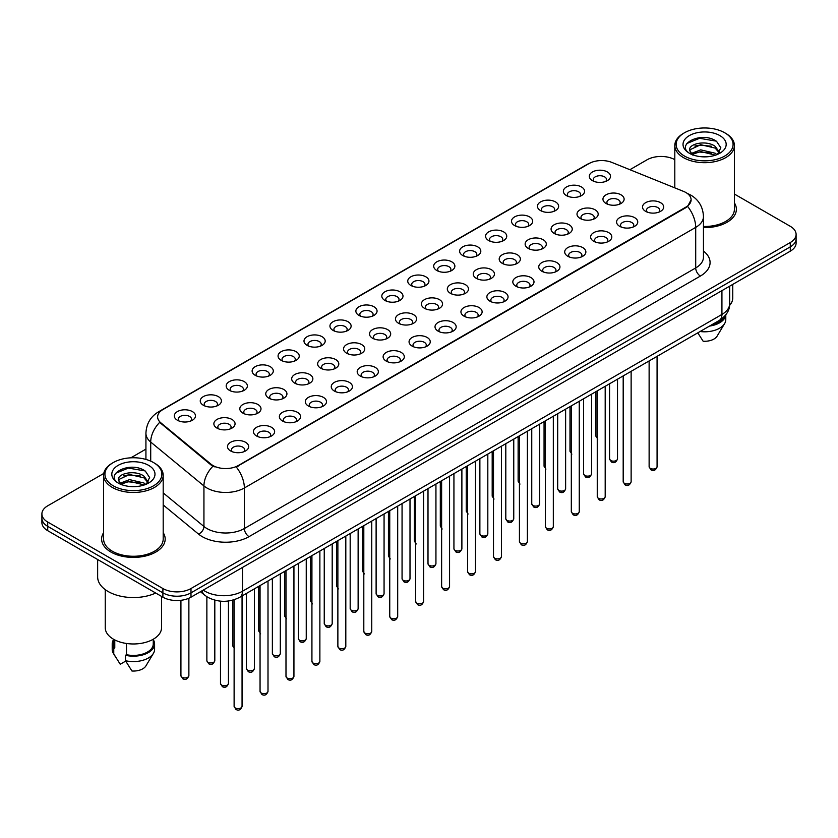 <?xml version="1.0" encoding="UTF-8"?>
<svg xmlns="http://www.w3.org/2000/svg" width="838" height="838" viewBox="0 0 838 838"><rect width="100%" height="100%" fill="white"/><g stroke="black" fill="none" stroke-linecap="round" stroke-linejoin="round"><path stroke-width="1.26" d="M566.478 195.61L566.478 195.61A10.59 6.117 180 0 1 566.488 186.958A10.59 6.117 180 0 1 581.467 186.958A10.59 6.117 180 0 1 581.467 195.61A10.59 6.117 180 0 1 566.478 195.61M579.728 196.417A6.62 3.823 0 0 0 580.598 194.521A6.62 3.823 0 0 0 578.66 191.818A6.62 3.823 0 0 0 571.443 190.991A6.62 3.823 0 0 0 567.357 194.521A6.62 3.823 0 0 0 568.216 196.417M540.541 210.579L540.541 210.579A10.59 6.117 180 0 1 540.541 201.927A10.59 6.117 180 0 1 555.531 201.927A10.59 6.117 180 0 1 555.531 210.579A10.59 6.117 180 0 1 540.541 210.579M553.792 211.396A6.62 3.823 0 0 0 554.662 209.5A6.62 3.823 0 0 0 552.713 206.797A6.62 3.823 0 0 0 545.507 205.97A6.62 3.823 0 0 0 541.411 209.5A6.62 3.823 0 0 0 542.28 211.396M514.605 225.558L514.605 225.558A10.59 6.117 180 0 1 514.605 216.906A10.59 6.117 180 0 1 529.585 216.906A10.59 6.117 180 0 1 529.585 225.558A10.59 6.117 180 0 1 514.605 225.558M527.846 226.365A6.62 3.823 0 0 0 528.715 224.479A6.62 3.823 0 0 0 526.777 221.777A6.62 3.823 0 0 0 519.56 220.939A6.62 3.823 0 0 0 515.475 224.479A6.62 3.823 0 0 0 516.344 226.365M488.669 240.527L488.669 240.527A10.59 6.117 180 0 1 488.669 231.885A10.59 6.117 180 0 1 503.648 231.885A10.59 6.117 180 0 1 503.648 240.527A10.59 6.117 180 0 1 488.669 240.527M501.91 241.344A6.62 3.823 0 0 0 502.779 239.448A6.62 3.823 0 0 0 500.841 236.745A6.62 3.823 0 0 0 493.624 235.918A6.62 3.823 0 0 0 489.539 239.448A6.62 3.823 0 0 0 490.408 241.344M462.733 255.506L462.733 255.506A10.59 6.117 180 0 1 462.733 246.854A10.59 6.117 180 0 1 477.712 246.854A10.59 6.117 180 0 1 477.712 255.506A10.59 6.117 180 0 1 462.733 255.506M475.974 256.313A6.62 3.823 0 0 0 476.843 254.427A6.62 3.823 0 0 0 474.905 251.725A6.62 3.823 0 0 0 467.688 250.897A6.62 3.823 0 0 0 463.603 254.427A6.62 3.823 0 0 0 464.472 256.313M436.787 270.485L436.787 270.485A10.59 6.117 180 0 1 436.787 261.833A10.59 6.117 180 0 1 451.776 261.833A10.59 6.117 180 0 1 451.776 270.485A10.59 6.117 180 0 1 436.787 270.485M450.037 271.292A6.62 3.823 0 0 0 450.907 269.396A6.62 3.823 0 0 0 448.969 266.694A6.62 3.823 0 0 0 441.752 265.866A6.62 3.823 0 0 0 437.666 269.396A6.62 3.823 0 0 0 438.525 271.292M410.85 285.454L410.85 285.454A10.59 6.117 180 0 1 410.85 276.802A10.59 6.117 180 0 1 425.84 276.802A10.59 6.117 180 0 1 425.84 285.454A10.59 6.117 180 0 1 410.85 285.454M424.101 286.271A6.62 3.823 0 0 0 424.971 284.375A6.62 3.823 0 0 0 423.022 281.673A6.62 3.823 0 0 0 415.816 280.845A6.62 3.823 0 0 0 411.72 284.375A6.62 3.823 0 0 0 412.589 286.271M384.914 300.433L384.914 300.433A10.59 6.117 180 0 1 384.914 291.781A10.59 6.117 180 0 1 399.894 291.781A10.59 6.117 180 0 1 399.894 300.433A10.59 6.117 180 0 1 384.914 300.433M398.155 301.24A6.62 3.823 0 0 0 399.024 299.355A6.62 3.823 0 0 0 397.086 296.652A6.62 3.823 0 0 0 389.869 295.824A6.62 3.823 0 0 0 385.784 299.355A6.62 3.823 0 0 0 386.653 301.24M358.978 315.413L358.978 315.413A10.59 6.117 180 0 1 358.978 306.76A10.59 6.117 180 0 1 373.958 306.76A10.59 6.117 180 0 1 373.958 315.413A10.59 6.117 180 0 1 358.978 315.413M372.219 316.219A6.62 3.823 0 0 0 373.088 314.323A6.62 3.823 0 0 0 371.15 311.621A6.62 3.823 0 0 0 363.933 310.793A6.62 3.823 0 0 0 359.848 314.323A6.62 3.823 0 0 0 360.717 316.219M333.042 330.382L333.042 330.382A10.59 6.117 180 0 1 333.042 321.729A10.59 6.117 180 0 1 348.021 321.729A10.59 6.117 180 0 1 348.021 330.382A10.59 6.117 180 0 1 333.042 330.382M346.283 331.199A6.62 3.823 0 0 0 347.152 329.303A6.62 3.823 0 0 0 345.214 326.6A6.62 3.823 0 0 0 337.997 325.773A6.62 3.823 0 0 0 333.912 329.303A6.62 3.823 0 0 0 334.781 331.199M307.096 345.361L307.096 345.361A10.59 6.117 180 0 1 307.096 336.708A10.59 6.117 180 0 1 322.085 336.708A10.59 6.117 180 0 1 322.085 345.361A10.59 6.117 180 0 1 307.096 345.361M320.346 346.167A6.62 3.823 0 0 0 321.216 344.282A6.62 3.823 0 0 0 319.278 341.569A6.62 3.823 0 0 0 312.061 340.741A6.62 3.823 0 0 0 307.975 344.282A6.62 3.823 0 0 0 308.834 346.167M281.159 360.33L281.159 360.33A10.59 6.117 180 0 1 281.159 351.688A10.59 6.117 180 0 1 296.149 351.688A10.59 6.117 180 0 1 296.149 360.33A10.59 6.117 180 0 1 281.159 360.33M294.41 361.147A6.62 3.823 0 0 0 295.28 359.251A6.62 3.823 0 0 0 293.331 356.548A6.62 3.823 0 0 0 286.125 355.721A6.62 3.823 0 0 0 282.029 359.251A6.62 3.823 0 0 0 282.898 361.147M255.223 375.309L255.223 375.309A10.59 6.117 180 0 1 255.223 366.656A10.59 6.117 180 0 1 270.203 366.656A10.59 6.117 180 0 1 270.203 375.309A10.59 6.117 180 0 1 255.223 375.309M268.464 376.115A6.62 3.823 0 0 0 269.333 374.23A6.62 3.823 0 0 0 267.395 371.527A6.62 3.823 0 0 0 260.178 370.7A6.62 3.823 0 0 0 256.093 374.23A6.62 3.823 0 0 0 256.962 376.115M229.287 390.288L229.287 390.288A10.59 6.117 180 0 1 229.287 381.636A10.59 6.117 180 0 1 244.267 381.636A10.59 6.117 180 0 1 244.267 390.288A10.59 6.117 180 0 1 229.287 390.288M242.528 391.095A6.62 3.823 0 0 0 243.397 389.199A6.62 3.823 0 0 0 241.459 386.496A6.62 3.823 0 0 0 234.242 385.669A6.62 3.823 0 0 0 230.157 389.199A6.62 3.823 0 0 0 231.026 391.095M203.351 405.257L203.351 405.257A10.59 6.117 180 0 1 203.351 396.604A10.59 6.117 180 0 1 218.33 396.604A10.59 6.117 180 0 1 218.33 405.257A10.59 6.117 180 0 1 203.351 405.257M216.592 406.074A6.62 3.823 0 0 0 217.461 404.178A6.62 3.823 0 0 0 215.523 401.475A6.62 3.823 0 0 0 208.306 400.648A6.62 3.823 0 0 0 204.221 404.178A6.62 3.823 0 0 0 205.09 406.074M177.405 420.236L177.405 420.236A10.59 6.117 180 0 1 177.405 411.584A10.59 6.117 180 0 1 192.394 411.584A10.59 6.117 180 0 1 192.394 420.236A10.59 6.117 180 0 1 177.405 420.236M190.655 421.043A6.62 3.823 0 0 0 191.525 419.157A6.62 3.823 0 0 0 189.587 416.455A6.62 3.823 0 0 0 182.37 415.617A6.62 3.823 0 0 0 178.274 419.157A6.62 3.823 0 0 0 179.143 421.043M592.424 180.631L592.424 180.631A10.59 6.117 180 0 1 592.424 171.979A10.59 6.117 180 0 1 607.403 171.979A10.59 6.117 180 0 1 607.403 180.631A10.59 6.117 180 0 1 592.424 180.631M605.665 181.437A6.62 3.823 0 0 0 606.534 179.552A6.62 3.823 0 0 0 604.596 176.849A6.62 3.823 0 0 0 597.379 176.022A6.62 3.823 0 0 0 593.294 179.552A6.62 3.823 0 0 0 594.163 181.437M580.106 218.446L580.106 218.446A10.59 6.117 180 0 1 580.106 209.793A10.59 6.117 180 0 1 595.085 209.793A10.59 6.117 180 0 1 595.085 218.446A10.59 6.117 180 0 1 580.106 218.446M593.356 219.263A6.62 3.823 0 0 0 594.215 217.367A6.62 3.823 0 0 0 592.277 214.664A6.62 3.823 0 0 0 585.06 213.837A6.62 3.823 0 0 0 580.975 217.367A6.62 3.823 0 0 0 581.844 219.263M554.169 233.425L554.169 233.425A10.59 6.117 180 0 1 554.169 224.773A10.59 6.117 180 0 1 569.149 224.773A10.59 6.117 180 0 1 569.149 233.425A10.59 6.117 180 0 1 554.169 233.425M567.41 234.231A6.62 3.823 0 0 0 568.279 232.336A6.62 3.823 0 0 0 566.341 229.633A6.62 3.823 0 0 0 559.124 228.805A6.62 3.823 0 0 0 555.039 232.336A6.62 3.823 0 0 0 555.908 234.231M528.233 248.394L528.233 248.394A10.59 6.117 180 0 1 528.233 239.752A10.59 6.117 180 0 1 543.213 239.752A10.59 6.117 180 0 1 543.213 248.394A10.59 6.117 180 0 1 528.233 248.394M541.474 249.211A6.62 3.823 0 0 0 542.343 247.315A6.62 3.823 0 0 0 540.405 244.612A6.62 3.823 0 0 0 533.188 243.785A6.62 3.823 0 0 0 529.103 247.315A6.62 3.823 0 0 0 529.972 249.211M502.297 263.373L502.297 263.373A10.59 6.117 180 0 1 502.297 254.721A10.59 6.117 180 0 1 517.276 254.721A10.59 6.117 180 0 1 517.276 263.373A10.59 6.117 180 0 1 502.297 263.373M515.538 264.18A6.62 3.823 0 0 0 516.407 262.294A6.62 3.823 0 0 0 514.469 259.591A6.62 3.823 0 0 0 507.252 258.764A6.62 3.823 0 0 0 503.167 262.294A6.62 3.823 0 0 0 504.026 264.18M476.351 278.352L476.351 278.352A10.59 6.117 180 0 1 476.351 269.7A10.59 6.117 180 0 1 491.34 269.7A10.59 6.117 180 0 1 491.34 278.352A10.59 6.117 180 0 1 476.351 278.352M489.602 279.159A6.62 3.823 0 0 0 490.471 277.263A6.62 3.823 0 0 0 488.523 274.56A6.62 3.823 0 0 0 481.316 273.733A6.62 3.823 0 0 0 477.22 277.263A6.62 3.823 0 0 0 478.089 279.159M450.415 293.321L450.415 293.321A10.59 6.117 180 0 1 450.415 284.669A10.59 6.117 180 0 1 465.394 284.669A10.59 6.117 180 0 1 465.394 293.321A10.59 6.117 180 0 1 450.415 293.321M463.665 294.138A6.62 3.823 0 0 0 464.524 292.242A6.62 3.823 0 0 0 462.586 289.539A6.62 3.823 0 0 0 455.369 288.712A6.62 3.823 0 0 0 451.284 292.242A6.62 3.823 0 0 0 452.153 294.138M424.478 308.3L424.478 308.3A10.59 6.117 180 0 1 424.478 299.648A10.59 6.117 180 0 1 439.458 299.648A10.59 6.117 180 0 1 439.458 308.3A10.59 6.117 180 0 1 424.478 308.3M437.719 309.107A6.62 3.823 0 0 0 438.588 307.221A6.62 3.823 0 0 0 436.65 304.519A6.62 3.823 0 0 0 429.433 303.681A6.62 3.823 0 0 0 425.348 307.221A6.62 3.823 0 0 0 426.217 309.107M398.542 323.269L398.542 323.269A10.59 6.117 180 0 1 398.542 314.627A10.59 6.117 180 0 1 413.522 314.627A10.59 6.117 180 0 1 413.522 323.269A10.59 6.117 180 0 1 398.542 323.269M411.783 324.086A6.62 3.823 0 0 0 412.652 322.19A6.62 3.823 0 0 0 410.714 319.488A6.62 3.823 0 0 0 403.497 318.66A6.62 3.823 0 0 0 399.412 322.19A6.62 3.823 0 0 0 400.281 324.086M372.606 338.248L372.606 338.248A10.59 6.117 180 0 1 372.606 329.596A10.59 6.117 180 0 1 387.585 329.596A10.59 6.117 180 0 1 387.585 338.248A10.59 6.117 180 0 1 372.606 338.248M385.847 339.055A6.62 3.823 0 0 0 386.716 337.169A6.62 3.823 0 0 0 384.778 334.467A6.62 3.823 0 0 0 377.561 333.639A6.62 3.823 0 0 0 373.476 337.169A6.62 3.823 0 0 0 374.335 339.055M346.66 353.227L346.66 353.227A10.59 6.117 180 0 1 346.66 344.575A10.59 6.117 180 0 1 361.649 344.575A10.59 6.117 180 0 1 361.649 353.227A10.59 6.117 180 0 1 346.66 353.227M359.911 354.034A6.62 3.823 0 0 0 360.78 352.138A6.62 3.823 0 0 0 358.832 349.436A6.62 3.823 0 0 0 351.625 348.608A6.62 3.823 0 0 0 347.529 352.138A6.62 3.823 0 0 0 348.399 354.034M320.724 368.196L320.724 368.196A10.59 6.117 180 0 1 320.724 359.554A10.59 6.117 180 0 1 335.703 359.554A10.59 6.117 180 0 1 335.703 368.196A10.59 6.117 180 0 1 320.724 368.196M333.974 369.013A6.62 3.823 0 0 0 334.833 367.117A6.62 3.823 0 0 0 332.896 364.415A6.62 3.823 0 0 0 325.678 363.587A6.62 3.823 0 0 0 321.593 367.117A6.62 3.823 0 0 0 322.462 369.013M294.787 383.176L294.787 383.176A10.59 6.117 180 0 1 294.787 374.523A10.59 6.117 180 0 1 309.767 374.523A10.59 6.117 180 0 1 309.767 383.176A10.59 6.117 180 0 1 294.787 383.176M308.028 383.982A6.62 3.823 0 0 0 308.897 382.097A6.62 3.823 0 0 0 306.959 379.394A6.62 3.823 0 0 0 299.742 378.567A6.62 3.823 0 0 0 295.657 382.097A6.62 3.823 0 0 0 296.526 383.982M268.851 398.155L268.851 398.155A10.59 6.117 180 0 1 268.851 389.502A10.59 6.117 180 0 1 283.831 389.502A10.59 6.117 180 0 1 283.831 398.155A10.59 6.117 180 0 1 268.851 398.155M282.092 398.961A6.62 3.823 0 0 0 282.961 397.065A6.62 3.823 0 0 0 281.023 394.363A6.62 3.823 0 0 0 273.806 393.535A6.62 3.823 0 0 0 269.721 397.065A6.62 3.823 0 0 0 270.59 398.961M242.915 413.124L242.915 413.124A10.59 6.117 180 0 1 242.915 404.471A10.59 6.117 180 0 1 257.894 404.471A10.59 6.117 180 0 1 257.894 413.124A10.59 6.117 180 0 1 242.915 413.124M256.156 413.941A6.62 3.823 0 0 0 257.025 412.045A6.62 3.823 0 0 0 255.087 409.342A6.62 3.823 0 0 0 247.87 408.515A6.62 3.823 0 0 0 243.785 412.045A6.62 3.823 0 0 0 244.644 413.941M216.969 428.103L216.969 428.103A10.59 6.117 180 0 1 216.969 419.45A10.59 6.117 180 0 1 231.958 419.45A10.59 6.117 180 0 1 231.958 428.103A10.59 6.117 180 0 1 216.969 428.103M230.22 428.909A6.62 3.823 0 0 0 231.089 427.024A6.62 3.823 0 0 0 229.141 424.321A6.62 3.823 0 0 0 221.934 423.483A6.62 3.823 0 0 0 217.838 427.024A6.62 3.823 0 0 0 218.708 428.909M606.042 203.466L606.042 203.466A10.59 6.117 180 0 1 606.042 194.825A10.59 6.117 180 0 1 621.031 194.825A10.59 6.117 180 0 1 621.031 203.466A10.59 6.117 180 0 1 606.042 203.466M619.292 204.283A6.62 3.823 0 0 0 620.162 202.387A6.62 3.823 0 0 0 618.214 199.685A6.62 3.823 0 0 0 611.007 198.857A6.62 3.823 0 0 0 606.911 202.387A6.62 3.823 0 0 0 607.78 204.283M619.67 226.312L619.67 226.312A10.59 6.117 180 0 1 619.67 217.66A10.59 6.117 180 0 1 634.649 217.66A10.59 6.117 180 0 1 634.649 226.312A10.59 6.117 180 0 1 619.67 226.312M632.91 227.119A6.62 3.823 0 0 0 633.779 225.233A6.62 3.823 0 0 0 631.842 222.531A6.62 3.823 0 0 0 624.624 221.703A6.62 3.823 0 0 0 620.539 225.233A6.62 3.823 0 0 0 621.408 227.119M593.733 241.292L593.733 241.292A10.59 6.117 180 0 1 593.733 232.639A10.59 6.117 180 0 1 608.713 232.639A10.59 6.117 180 0 1 608.713 241.292A10.59 6.117 180 0 1 593.733 241.292M606.974 242.098A6.62 3.823 0 0 0 607.843 240.202A6.62 3.823 0 0 0 605.905 237.5A6.62 3.823 0 0 0 598.688 236.672A6.62 3.823 0 0 0 594.603 240.202A6.62 3.823 0 0 0 595.472 242.098M567.797 256.26L567.797 256.26A10.59 6.117 180 0 1 567.797 247.608A10.59 6.117 180 0 1 582.777 247.619A10.59 6.117 180 0 1 582.777 256.26A10.59 6.117 180 0 1 567.797 256.26M581.038 257.077A6.62 3.823 0 0 0 581.907 255.181A6.62 3.823 0 0 0 579.969 252.479A6.62 3.823 0 0 0 572.752 251.651A6.62 3.823 0 0 0 568.667 255.181A6.62 3.823 0 0 0 569.536 257.077M541.851 271.24L541.851 271.24A10.59 6.117 180 0 1 541.851 262.587A10.59 6.117 180 0 1 556.841 262.587A10.59 6.117 180 0 1 556.841 271.24A10.59 6.117 180 0 1 541.851 271.24M555.102 272.046A6.62 3.823 0 0 0 555.971 270.161A6.62 3.823 0 0 0 554.033 267.458A6.62 3.823 0 0 0 546.816 266.631A6.62 3.823 0 0 0 542.72 270.161A6.62 3.823 0 0 0 543.59 272.046M515.915 286.219L515.915 286.219A10.59 6.117 180 0 1 515.915 277.567A10.59 6.117 180 0 1 530.904 277.567A10.59 6.117 180 0 1 530.904 286.219A10.59 6.117 180 0 1 515.915 286.219M529.166 287.025A6.62 3.823 0 0 0 530.025 285.13A6.62 3.823 0 0 0 528.087 282.427A6.62 3.823 0 0 0 520.869 281.599A6.62 3.823 0 0 0 516.784 285.13A6.62 3.823 0 0 0 517.654 287.025M489.979 301.188L489.979 301.188A10.59 6.117 180 0 1 489.979 292.535A10.59 6.117 180 0 1 504.958 292.535A10.59 6.117 180 0 1 504.958 301.188A10.59 6.117 180 0 1 489.979 301.188M503.219 302.005A6.62 3.823 0 0 0 504.088 300.109A6.62 3.823 0 0 0 502.151 297.406A6.62 3.823 0 0 0 494.933 296.579A6.62 3.823 0 0 0 490.848 300.109A6.62 3.823 0 0 0 491.717 302.005M464.043 316.167L464.043 316.167A10.59 6.117 180 0 1 464.043 307.515A10.59 6.117 180 0 1 479.022 307.515A10.59 6.117 180 0 1 479.022 316.167A10.59 6.117 180 0 1 464.043 316.167M477.283 316.974A6.62 3.823 0 0 0 478.152 315.088A6.62 3.823 0 0 0 476.214 312.375A6.62 3.823 0 0 0 468.997 311.547A6.62 3.823 0 0 0 464.912 315.088A6.62 3.823 0 0 0 465.781 316.974M438.106 331.136L438.106 331.136A10.59 6.117 180 0 1 438.106 322.494A10.59 6.117 180 0 1 453.086 322.494A10.59 6.117 180 0 1 453.086 331.136A10.59 6.117 180 0 1 438.106 331.136M451.347 331.953A6.62 3.823 0 0 0 452.216 330.057A6.62 3.823 0 0 0 450.278 327.354A6.62 3.823 0 0 0 443.061 326.527A6.62 3.823 0 0 0 438.976 330.057A6.62 3.823 0 0 0 439.845 331.953M412.16 346.115L412.16 346.115A10.59 6.117 180 0 1 412.16 337.463A10.59 6.117 180 0 1 427.15 337.463A10.59 6.117 180 0 1 427.15 346.115A10.59 6.117 180 0 1 412.16 346.115M425.411 346.922A6.62 3.823 0 0 0 426.28 345.036A6.62 3.823 0 0 0 424.342 342.333A6.62 3.823 0 0 0 417.125 341.506A6.62 3.823 0 0 0 413.029 345.036A6.62 3.823 0 0 0 413.899 346.922M386.224 361.094L386.224 361.094A10.59 6.117 180 0 1 386.224 352.442A10.59 6.117 180 0 1 401.213 352.442A10.59 6.117 180 0 1 401.213 361.094A10.59 6.117 180 0 1 386.224 361.094M399.475 361.901A6.62 3.823 0 0 0 400.334 360.005A6.62 3.823 0 0 0 398.396 357.302A6.62 3.823 0 0 0 391.178 356.475A6.62 3.823 0 0 0 387.093 360.005A6.62 3.823 0 0 0 387.963 361.901M360.288 376.063L360.288 376.063A10.59 6.117 180 0 1 360.288 367.411A10.59 6.117 180 0 1 375.267 367.411A10.59 6.117 180 0 1 375.267 376.063A10.59 6.117 180 0 1 360.288 376.063M373.528 376.88A6.62 3.823 0 0 0 374.397 374.984A6.62 3.823 0 0 0 372.46 372.281A6.62 3.823 0 0 0 365.242 371.454A6.62 3.823 0 0 0 361.157 374.984A6.62 3.823 0 0 0 362.026 376.88M334.352 391.042L334.352 391.042A10.59 6.117 180 0 1 334.352 382.39A10.59 6.117 180 0 1 349.331 382.39A10.59 6.117 180 0 1 349.331 391.042A10.59 6.117 180 0 1 334.352 391.042M347.592 391.849A6.62 3.823 0 0 0 348.461 389.963A6.62 3.823 0 0 0 346.523 387.261A6.62 3.823 0 0 0 339.306 386.433A6.62 3.823 0 0 0 335.221 389.963A6.62 3.823 0 0 0 336.09 391.849M308.415 406.021L308.415 406.021A10.59 6.117 180 0 1 308.415 397.369A10.59 6.117 180 0 1 323.395 397.369A10.59 6.117 180 0 1 323.395 406.021A10.59 6.117 180 0 1 308.415 406.021M321.656 406.828A6.62 3.823 0 0 0 322.525 404.932A6.62 3.823 0 0 0 320.587 402.23A6.62 3.823 0 0 0 313.37 401.402A6.62 3.823 0 0 0 309.285 404.932A6.62 3.823 0 0 0 310.154 406.828M282.469 420.99L282.469 420.99A10.59 6.117 180 0 1 282.469 412.338A10.59 6.117 180 0 1 297.459 412.338A10.59 6.117 180 0 1 297.459 420.99A10.59 6.117 180 0 1 282.469 420.99M295.72 421.807A6.62 3.823 0 0 0 296.589 419.911A6.62 3.823 0 0 0 294.651 417.209A6.62 3.823 0 0 0 287.434 416.381A6.62 3.823 0 0 0 283.338 419.911A6.62 3.823 0 0 0 284.208 421.807M256.533 435.97L256.533 435.97A10.59 6.117 180 0 1 256.533 427.317A10.59 6.117 180 0 1 271.522 427.317A10.59 6.117 180 0 1 271.522 435.97A10.59 6.117 180 0 1 256.533 435.97M269.784 436.776A6.62 3.823 0 0 0 270.643 434.891A6.62 3.823 0 0 0 268.705 432.178A6.62 3.823 0 0 0 261.487 431.35A6.62 3.823 0 0 0 257.402 434.891A6.62 3.823 0 0 0 258.272 436.776M230.597 450.938L230.597 450.938A10.59 6.117 180 0 1 230.597 442.296A10.59 6.117 180 0 1 245.576 442.296A10.59 6.117 180 0 1 245.576 450.938A10.59 6.117 180 0 1 230.597 450.938M243.837 451.755A6.62 3.823 0 0 0 244.706 449.859A6.62 3.823 0 0 0 242.769 447.157A6.62 3.823 0 0 0 235.551 446.329A6.62 3.823 0 0 0 231.466 449.859A6.62 3.823 0 0 0 232.336 451.755M645.606 211.333L645.606 211.333A10.59 6.117 180 0 1 645.606 202.691A10.59 6.117 180 0 1 660.595 202.691A10.59 6.117 180 0 1 660.595 211.333A10.59 6.117 180 0 1 645.606 211.333M658.857 212.15A6.62 3.823 0 0 0 659.726 210.254A6.62 3.823 0 0 0 657.778 207.552A6.62 3.823 0 0 0 650.571 206.724A6.62 3.823 0 0 0 646.475 210.254A6.62 3.823 0 0 0 647.345 212.15M683.483 191.368A17.881 10.318 180 0 1 685.872 192.52A17.881 10.318 180 0 1 691.109 199.821A17.881 10.318 180 0 1 685.872 207.122L238.275 465.54A17.881 10.318 180 0 1 210.987 464.158L160.854 422.823A17.881 10.318 180 0 1 157.617 416.905A17.881 10.318 180 0 1 162.855 409.604L588.988 163.578A17.881 10.318 180 0 1 611.887 162.425L683.483 191.368M103.598 532.675A31.781 18.352 0 0 0 101.618 539.064A31.781 18.352 0 0 0 110.92 552.043A31.781 18.352 0 0 0 145.561 556.013A31.781 18.352 0 0 0 165.18 539.064A31.781 18.352 0 0 0 163.19 532.675A31.781 18.352 0 0 1 165.18 539.064A31.781 18.352 0 0 1 145.561 556.013A31.781 18.352 0 0 1 110.92 552.043A31.781 18.352 0 0 1 101.618 539.064A31.781 18.352 0 0 1 103.598 532.675M691.109 199.821L687.61 206.399L685.872 207.656L236.264 466.976A23.171 13.377 60 0 1 244.361 487.978A26.481 15.294 180 0 1 206.902 487.978A26.481 15.294 180 0 1 203.938 485.935L150.714 442.055A26.481 15.294 180 0 1 145.927 433.277L145.927 459.434M103.765 473.46L47.714 505.817A19.861 11.47 0 0 0 41.9 513.924L41.9 522.577A19.861 11.47 0 0 0 47.714 530.684L162.897 597.18L162.897 592.854A19.861 11.47 0 0 0 190.991 592.854L790.286 246.854A19.861 11.47 0 0 0 796.1 238.746A19.861 11.47 0 0 1 790.286 246.854L190.991 592.854A19.861 11.47 0 0 1 162.897 592.854L47.714 526.358L162.897 592.854L162.897 588.527A19.861 11.47 0 0 0 190.991 588.527L790.286 242.528A19.861 11.47 0 0 0 796.1 234.42A19.861 11.47 0 0 0 790.286 226.312L734.402 194.049M41.9 518.251A19.861 11.47 0 0 0 47.714 526.358A19.861 11.47 0 0 1 41.9 518.251M215.01 466.976L210.987 464.943L159.649 422.383A23.171 15.503 129.5 0 0 150.714 442.055L150.714 461.141M703.459 227.622A31.781 18.352 0 0 0 736.382 209.28A31.781 18.352 0 0 0 734.402 202.901A31.781 18.352 0 0 1 736.382 209.28A31.781 18.352 0 0 1 703.459 227.622M674.81 159.649A19.861 11.47 0 0 0 647.009 159.817L629.893 169.705M145.927 449.116L130.854 457.82M41.9 513.924A19.861 11.47 0 0 0 47.714 522.032L162.897 588.527M162.897 597.18A19.861 11.47 0 0 0 190.991 597.18L790.286 251.18A19.861 11.47 0 0 0 796.1 243.072L796.1 234.42M684.468 156.036A28.471 16.435 0 0 0 724.734 156.036A28.471 16.435 0 0 0 724.734 132.781L725.666 133.326A29.791 17.2 0 0 1 734.402 145.487A29.791 17.2 0 0 1 716.008 161.378A29.791 17.2 0 0 1 683.536 157.649A29.791 17.2 0 0 1 674.81 145.487A29.791 17.2 0 0 1 683.536 133.326L684.468 132.781A28.471 16.435 0 0 0 684.468 156.036M703.459 226.47A29.791 17.2 0 0 0 734.402 209.28L734.402 145.487M729.594 305.42A28.136 16.247 0 0 0 732.747 297.951L732.747 284.407M700.987 156.696L706.036 156.842M691.088 153.532L700.725 149.855L715.181 153.228L716.94 154.642M691.979 154.454L700.725 151.563L715.505 155.166M689.632 149.908L692.104 154.569M689.664 150.369C688.05 143.707 706.319 139.747 715.181 146.367L719.486 152.307M689.726 150.777L690.145 149.667L700.725 144.702L715.181 148.085L719.151 152.757M717.443 154.422L720.827 147.781L716.553 141.339C701.406 130.445 674.485 144.796 690.03 153.595L690.795 154.066M719.863 135.599A21.589 12.465 0 0 0 689.339 135.599A21.589 12.465 0 0 0 689.339 153.218A21.589 12.465 0 0 0 719.863 153.218A21.589 12.465 0 0 0 719.863 135.599M692.439 155.009L689.695 150.61M711.535 324.914A19.861 11.47 0 0 0 723.854 316.974M725.666 133.326L724.734 132.781A28.471 16.435 0 0 0 684.468 132.781M697.792 332.843L703.145 341.234A13.24 7.647 0 0 0 717.119 336.122L724.629 323.562A21.191 12.235 0 0 0 725.792 319.571L725.792 314.805M700.086 331.523A21.191 12.235 0 0 0 724.629 323.562M709.545 326.066A21.191 12.235 0 0 0 725.76 314.858M686.867 143.508L699.552 138.301L716.26 141.14M694.796 146.032L699.552 145.163L711.483 146.189M694.796 152.893L699.552 152.034L711.483 153.061M113.266 485.81A28.471 16.435 0 0 0 153.532 485.81A28.471 16.435 0 0 0 153.532 462.566L154.464 463.11A29.791 17.2 0 0 1 163.19 475.272A29.791 17.2 0 0 1 144.796 491.162A29.791 17.2 0 0 1 112.334 487.433A29.791 17.2 0 0 1 103.598 475.272A29.791 17.2 0 0 1 112.334 463.11L113.266 462.566A28.471 16.435 0 0 0 113.266 485.81M103.598 475.272L103.598 539.064A29.791 17.2 0 0 0 112.334 551.226A29.791 17.2 0 0 0 144.796 554.955A29.791 17.2 0 0 0 163.19 539.064L163.19 475.272M97.648 559.512L97.648 576.911A35.751 20.646 0 0 0 108.112 591.502A35.751 20.646 0 0 0 155.711 593.042M105.253 589.648L105.253 627.725A28.136 16.247 0 0 0 113.497 639.216A28.136 16.247 0 0 0 144.167 642.736A28.136 16.247 0 0 0 161.535 627.725L161.535 596.405M129.785 486.48L134.824 486.627M119.886 483.306L129.523 479.629L143.979 483.013L145.739 484.416M120.766 484.238L129.523 481.347L144.304 484.951M118.43 479.682L120.902 484.354M118.462 480.143C116.849 473.48 135.117 469.521 143.979 476.152L148.284 482.091M118.525 480.562L118.944 479.451L129.523 474.486L143.979 477.859L147.938 482.531M146.241 484.207L149.625 477.566L145.351 471.124C130.204 460.23 103.284 474.58 118.828 483.379L119.593 483.851M148.661 465.373A21.589 12.465 0 0 0 118.137 465.373A21.589 12.465 0 0 0 118.137 483.002A21.589 12.465 0 0 0 148.661 483.002A21.589 12.465 0 0 0 148.661 465.373M113.539 639.237L113.539 643.951A19.861 11.47 0 0 0 114.775 647.942L114.775 639.907M113.539 639.687A21.191 12.235 0 0 0 112.208 643.951L112.208 649.356A21.191 12.235 0 0 0 113.371 653.347A21.191 12.235 0 0 0 113.758 653.933L120.232 664.251L125.69 661.098M113.758 653.933L113.758 648.528L114.775 647.942M112.208 643.951A21.191 12.235 0 0 0 113.758 648.528M121.238 484.793L118.493 480.394M126.486 643.479L126.486 654.698A19.861 11.47 0 0 0 153.26 643.951L153.26 639.237M154.464 463.11L153.532 462.566A28.471 16.435 0 0 0 113.266 462.566M126.486 654.698L125.459 655.285L125.459 660.7L131.943 671.008A13.24 7.647 0 0 0 145.917 665.906L153.427 653.347A21.191 12.235 0 0 0 154.59 649.356L154.59 643.951A21.191 12.235 0 0 0 153.26 639.687M125.459 660.7A21.191 12.235 0 0 0 153.427 653.347M125.459 655.285A21.191 12.235 0 0 0 154.59 643.951M115.665 473.281L128.35 468.086L145.058 470.925M123.584 475.816L128.35 474.947L140.271 475.974M123.584 482.678L128.35 481.819L140.271 482.835M238.275 465.54L238.275 466.075M210.987 464.158L210.987 464.943M160.854 422.823L160.854 423.609M685.872 207.122L685.872 207.656M703.459 251.065A33.111 19.117 180 0 1 700.39 276.048L249.043 536.634A6.62 3.823 60 0 1 244.361 528.527L695.708 267.94A26.481 15.294 0 0 0 703.459 257.13L703.459 216.581A26.481 15.294 180 0 1 695.708 227.391A23.171 13.377 -120 0 0 687.61 206.399M249.043 536.634A33.111 19.117 180 0 1 202.22 536.634A33.111 19.117 180 0 1 198.512 534.078L163.19 504.958M212.967 466.169A23.171 15.503 129.5 0 0 203.938 485.935L203.938 526.484A26.481 15.294 0 0 0 206.902 528.527A26.481 15.294 0 0 0 244.361 528.527L244.361 487.978L695.708 227.391L695.708 267.94A6.62 3.823 60 0 0 700.39 276.048M703.459 216.581C703.019 207.059 698.829 199.915 690.91 195.16L687.558 193.526A23.171 10.852 112 0 0 687.254 193.421M160.886 410.955A23.171 13.377 -120 0 0 158.487 411.856C150.568 416.622 146.378 423.756 145.927 433.277M158.487 411.856L587.05 164.437A23.171 13.377 60 0 1 588.8 163.693M190.991 588.527L190.991 597.18M790.286 242.528L790.286 251.18M47.714 522.032L47.714 530.684M163.19 492.891L203.938 526.484A6.62 4.431 -50.5 0 1 198.512 534.078M203.257 590.099A26.481 15.294 0 0 0 205.038 591.24A26.481 15.294 0 0 0 242.486 591.24L721.927 314.439A26.481 15.294 0 0 0 729.678 303.628C729.877 310.196 726.378 315.821 719.182 320.493L239.741 597.295A13.24 7.647 60 0 0 242.486 591.24L242.486 567.452M721.927 290.65L721.927 314.439A13.24 7.647 60 0 1 719.182 320.493M202.178 590.717A13.24 8.862 129.5 0 0 204.493 595.022L200.471 591.712M657.076 466.735C655.766 470.307 653.734 471.354 650.979 469.867L649.125 466.735A3.97 2.294 0 0 0 650.288 468.358A3.97 2.294 0 0 0 654.625 468.851A3.97 2.294 0 0 0 657.076 466.735L657.076 356.36M610.724 460.491A3.97 2.294 0 0 0 615.061 460.984A3.97 2.294 0 0 0 617.512 458.868C616.202 462.44 614.17 463.487 611.415 462L609.561 458.868A3.97 2.294 0 0 0 610.724 460.491M597.787 439.164L595.944 436.022A3.97 2.294 0 0 0 597.106 437.646A3.97 2.294 0 0 0 597.253 437.729M631.129 481.703C629.83 485.286 627.798 486.323 625.033 484.846L623.189 481.703A3.97 2.294 0 0 0 624.352 483.327A3.97 2.294 0 0 0 628.678 483.83A3.97 2.294 0 0 0 631.129 481.703L631.129 371.328M605.193 496.683C603.884 500.255 601.852 501.302 599.097 499.825L597.253 496.683A3.97 2.294 0 0 0 598.416 498.306A3.97 2.294 0 0 0 602.742 498.799A3.97 2.294 0 0 0 605.193 496.683L605.193 386.308M579.257 511.662C577.948 515.234 575.915 516.281 573.161 514.794L571.317 511.662A3.97 2.294 0 0 0 572.48 513.275A3.97 2.294 0 0 0 576.806 513.778A3.97 2.294 0 0 0 579.257 511.662L579.257 401.287M553.321 526.631C552.012 530.203 549.979 531.25 547.224 529.773L545.37 526.631A3.97 2.294 0 0 0 546.533 528.254A3.97 2.294 0 0 0 550.87 528.757A3.97 2.294 0 0 0 553.321 526.631L553.321 416.256M584.788 475.46A3.97 2.294 0 0 0 589.114 475.963A3.97 2.294 0 0 0 591.576 473.837C590.266 477.419 588.234 478.456 585.479 476.979L583.625 473.837A3.97 2.294 0 0 0 584.788 475.46M558.852 490.44A3.97 2.294 0 0 0 563.178 490.932A3.97 2.294 0 0 0 565.629 488.816C564.32 492.388 562.298 493.435 559.533 491.958L557.689 488.816A3.97 2.294 0 0 0 558.852 490.44M532.916 505.419A3.97 2.294 0 0 0 537.242 505.911A3.97 2.294 0 0 0 539.693 503.795C538.384 507.367 536.351 508.415 533.596 506.927L531.753 503.795A3.97 2.294 0 0 0 532.916 505.419M527.385 541.61C526.075 545.182 524.043 546.229 521.288 544.742L519.434 541.61A3.97 2.294 0 0 0 520.597 543.234A3.97 2.294 0 0 0 524.934 543.726A3.97 2.294 0 0 0 527.385 541.61L527.385 431.235M501.438 556.589C500.139 560.161 498.107 561.198 495.342 559.721L493.498 556.589A3.97 2.294 0 0 0 494.661 558.202A3.97 2.294 0 0 0 498.987 558.705A3.97 2.294 0 0 0 501.438 556.589L501.438 446.214M475.502 571.558C474.193 575.13 472.161 576.177 469.406 574.7L467.562 571.558A3.97 2.294 0 0 0 468.725 573.182A3.97 2.294 0 0 0 473.051 573.674A3.97 2.294 0 0 0 475.502 571.558L475.502 461.183M506.98 520.388A3.97 2.294 0 0 0 511.306 520.89A3.97 2.294 0 0 0 513.757 518.764C512.447 522.336 510.415 523.383 507.66 521.906L505.806 518.764A3.97 2.294 0 0 0 506.98 520.388M481.033 535.367A3.97 2.294 0 0 0 485.37 535.859A3.97 2.294 0 0 0 487.821 533.743C486.511 537.315 484.479 538.363 481.724 536.875L479.87 533.743A3.97 2.294 0 0 0 481.033 535.367M455.097 550.336A3.97 2.294 0 0 0 459.423 550.838A3.97 2.294 0 0 0 461.885 548.722C460.575 552.294 458.543 553.342 455.788 551.854L453.934 548.722A3.97 2.294 0 0 0 455.097 550.336M449.566 586.537C448.257 590.109 446.225 591.157 443.47 589.669L441.626 586.537A3.97 2.294 0 0 0 442.789 588.161A3.97 2.294 0 0 0 447.115 588.653A3.97 2.294 0 0 0 449.566 586.537L449.566 476.162M423.63 601.506C422.321 605.078 420.288 606.125 417.534 604.648L415.679 601.506A3.97 2.294 0 0 0 416.842 603.13A3.97 2.294 0 0 0 421.179 603.632A3.97 2.294 0 0 0 423.63 601.506L423.63 491.131M397.694 616.485C396.384 620.057 394.352 621.105 391.597 619.628L389.743 616.485A3.97 2.294 0 0 0 390.906 618.109A3.97 2.294 0 0 0 395.243 618.601A3.97 2.294 0 0 0 397.694 616.485L397.694 506.11M371.747 631.464C370.448 635.036 368.416 636.084 365.651 634.596L363.807 631.464A3.97 2.294 0 0 0 364.97 633.078A3.97 2.294 0 0 0 369.296 633.58A3.97 2.294 0 0 0 371.747 631.464L371.747 521.089M345.811 646.433C344.502 650.005 342.47 651.053 339.715 649.576L337.871 646.433A3.97 2.294 0 0 0 339.034 648.057A3.97 2.294 0 0 0 343.36 648.56A3.97 2.294 0 0 0 345.811 646.433L345.811 536.058M429.161 565.315A3.97 2.294 0 0 0 433.487 565.807A3.97 2.294 0 0 0 435.938 563.691C434.629 567.263 432.597 568.311 429.842 566.834L427.998 563.691A3.97 2.294 0 0 0 429.161 565.315M403.225 580.294A3.97 2.294 0 0 0 407.551 580.786A3.97 2.294 0 0 0 410.002 578.67C408.693 582.242 406.66 583.29 403.906 581.802L402.062 578.67A3.97 2.294 0 0 0 403.225 580.294M377.289 595.263A3.97 2.294 0 0 0 381.615 595.766A3.97 2.294 0 0 0 384.066 593.639C382.757 597.222 380.724 598.259 377.969 596.782L376.115 593.639A3.97 2.294 0 0 0 377.289 595.263M351.342 610.242A3.97 2.294 0 0 0 355.679 610.734A3.97 2.294 0 0 0 358.13 608.618C356.82 612.19 354.788 613.238 352.033 611.761L350.179 608.618A3.97 2.294 0 0 0 351.342 610.242M325.406 625.221A3.97 2.294 0 0 0 329.732 625.714A3.97 2.294 0 0 0 332.194 623.598C330.884 627.17 328.852 628.217 326.097 626.73L324.243 623.598A3.97 2.294 0 0 0 325.406 625.221M319.875 661.412C318.566 664.984 316.534 666.032 313.779 664.544L311.925 661.412A3.97 2.294 0 0 0 313.098 663.036A3.97 2.294 0 0 0 317.424 663.528A3.97 2.294 0 0 0 319.875 661.412L319.875 551.037M293.939 676.392C292.63 679.964 290.597 681.001 287.843 679.524L285.988 676.392A3.97 2.294 0 0 0 287.151 678.005A3.97 2.294 0 0 0 291.488 678.508A3.97 2.294 0 0 0 293.939 676.392L293.939 566.006M268.003 691.36C266.694 694.932 264.661 695.98 261.906 694.503L260.052 691.36A3.97 2.294 0 0 0 261.215 692.984A3.97 2.294 0 0 0 265.541 693.476A3.97 2.294 0 0 0 268.003 691.36L268.003 580.985M242.056 706.34C240.757 709.912 238.725 710.959 235.96 709.472L234.116 706.34A3.97 2.294 0 0 0 235.279 707.963A3.97 2.294 0 0 0 239.605 708.456A3.97 2.294 0 0 0 242.056 706.34L242.056 595.965M299.47 640.19A3.97 2.294 0 0 0 303.796 640.693A3.97 2.294 0 0 0 306.247 638.566C304.938 642.138 302.906 643.186 300.151 641.709L298.307 638.566A3.97 2.294 0 0 0 299.47 640.19M273.534 655.169A3.97 2.294 0 0 0 277.86 655.662A3.97 2.294 0 0 0 280.311 653.546C279.002 657.118 276.969 658.165 274.215 656.678L272.371 653.546A3.97 2.294 0 0 0 273.534 655.169M247.587 670.138A3.97 2.294 0 0 0 251.924 670.641A3.97 2.294 0 0 0 254.375 668.525C253.066 672.097 251.033 673.144 248.278 671.657L246.424 668.525A3.97 2.294 0 0 0 247.587 670.138M221.651 685.117A3.97 2.294 0 0 0 225.988 685.61A3.97 2.294 0 0 0 228.439 683.494C227.129 687.066 225.097 688.113 222.342 686.636L220.488 683.494A3.97 2.294 0 0 0 221.651 685.117M571.851 454.133L569.997 451.001A3.97 2.294 0 0 0 571.16 452.625A3.97 2.294 0 0 0 571.317 452.698M545.915 469.112L544.061 465.98A3.97 2.294 0 0 0 545.224 467.594A3.97 2.294 0 0 0 545.37 467.677M519.979 484.092L518.125 480.949A3.97 2.294 0 0 0 519.288 482.573A3.97 2.294 0 0 0 519.434 482.657M494.032 499.06L492.189 495.928A3.97 2.294 0 0 0 493.352 497.552A3.97 2.294 0 0 0 493.498 497.625M468.096 514.04L466.253 510.897A3.97 2.294 0 0 0 467.415 512.521A3.97 2.294 0 0 0 467.562 512.605M442.16 529.019L440.306 525.876A3.97 2.294 0 0 0 441.469 527.5A3.97 2.294 0 0 0 441.626 527.584M416.224 543.988L414.37 540.856A3.97 2.294 0 0 0 415.533 542.469A3.97 2.294 0 0 0 415.679 542.553M390.278 558.967L388.434 555.824A3.97 2.294 0 0 0 389.597 557.448A3.97 2.294 0 0 0 389.743 557.532M364.341 573.936L362.498 570.804A3.97 2.294 0 0 0 363.661 572.427A3.97 2.294 0 0 0 363.807 572.501M338.405 588.915L336.562 585.783A3.97 2.294 0 0 0 337.724 587.396A3.97 2.294 0 0 0 337.871 587.48M312.469 603.894L310.615 600.752A3.97 2.294 0 0 0 311.778 602.375A3.97 2.294 0 0 0 311.925 602.459M286.533 618.863L284.679 615.731A3.97 2.294 0 0 0 285.842 617.355A3.97 2.294 0 0 0 285.988 617.428M260.587 633.842L258.743 630.7A3.97 2.294 0 0 0 259.906 632.323A3.97 2.294 0 0 0 260.052 632.407M234.65 648.822L232.807 645.679A3.97 2.294 0 0 0 233.97 647.303A3.97 2.294 0 0 0 234.116 647.386M208.034 662.271A3.97 2.294 0 0 0 212.36 662.774A3.97 2.294 0 0 0 214.811 660.658C213.501 664.23 211.469 665.278 208.714 663.79L206.871 660.658A3.97 2.294 0 0 0 208.034 662.271M182.087 677.251A3.97 2.294 0 0 0 186.424 677.753A3.97 2.294 0 0 0 188.875 675.627C187.565 679.199 185.533 680.247 182.778 678.77L180.924 675.627A3.97 2.294 0 0 0 182.087 677.251M587.05 164.437L591.293 162.457M239.741 597.295C229.088 602.648 218.435 602.648 207.772 597.295L204.493 595.022M729.678 303.628L729.678 286.167M649.125 466.735L649.125 360.948M617.512 458.868L617.512 379.195M609.561 458.868L609.561 383.783M595.944 436.022L595.944 391.65M623.189 481.703L623.189 375.916M597.253 496.683L597.253 390.896M571.317 511.662L571.317 405.875M545.37 526.631L545.37 420.844M591.576 473.837L591.576 394.174M583.625 473.837L583.625 398.762M565.629 488.816L565.629 409.154M557.689 488.816L557.689 413.742M539.693 503.795L539.693 424.122M531.753 503.795L531.753 428.71M674.81 187.859L674.81 145.487M115.518 656.94L113.371 653.347M519.434 541.61L519.434 435.823M493.498 556.589L493.498 450.792M467.562 571.558L467.562 465.771M513.757 518.764L513.757 439.102M505.806 518.764L505.806 443.69M487.821 533.743L487.821 454.07M479.87 533.743L479.87 458.658M461.885 548.722L461.885 469.05M453.934 548.722L453.934 473.638M441.626 586.537L441.626 480.75M415.679 601.506L415.679 495.719M389.743 616.485L389.743 510.698M363.807 631.464L363.807 525.677M337.871 646.433L337.871 540.646M435.938 563.691L435.938 484.029M427.998 563.691L427.998 488.617M410.002 578.67L410.002 498.998M402.062 578.67L402.062 503.586M384.066 593.639L384.066 513.977M376.115 593.639L376.115 518.565M358.13 608.618L358.13 528.956M350.179 608.618L350.179 533.534M332.194 623.598L332.194 543.925M324.243 623.598L324.243 548.513M311.925 661.412L311.925 555.625M285.988 676.392L285.988 570.594M260.052 691.36L260.052 585.573M234.116 706.34L234.116 599.757M306.247 638.566L306.247 558.904M298.307 638.566L298.307 563.492M280.311 653.546L280.311 573.873M272.371 653.546L272.371 578.461M254.375 668.525L254.375 588.852M246.424 668.525L246.424 593.44M228.439 683.494L228.439 601.003M220.488 683.494L220.488 601.16M569.997 451.001L569.997 406.629M544.061 465.98L544.061 421.598M518.125 480.949L518.125 436.577M492.189 495.928L492.189 451.556M466.253 510.897L466.253 466.525M440.306 525.876L440.306 481.504M414.37 540.856L414.37 496.484M388.434 555.824L388.434 511.452M362.498 570.804L362.498 526.432M336.562 585.783L336.562 541.4M310.615 600.752L310.615 556.38M284.679 615.731L284.679 571.359M258.743 630.7L258.743 586.328M232.807 645.679L232.807 600.134M214.811 660.658L214.811 600.165M206.871 660.658L206.871 596.75M188.875 675.627L188.875 598.238M180.924 675.627L180.924 600.312"/></g></svg>
